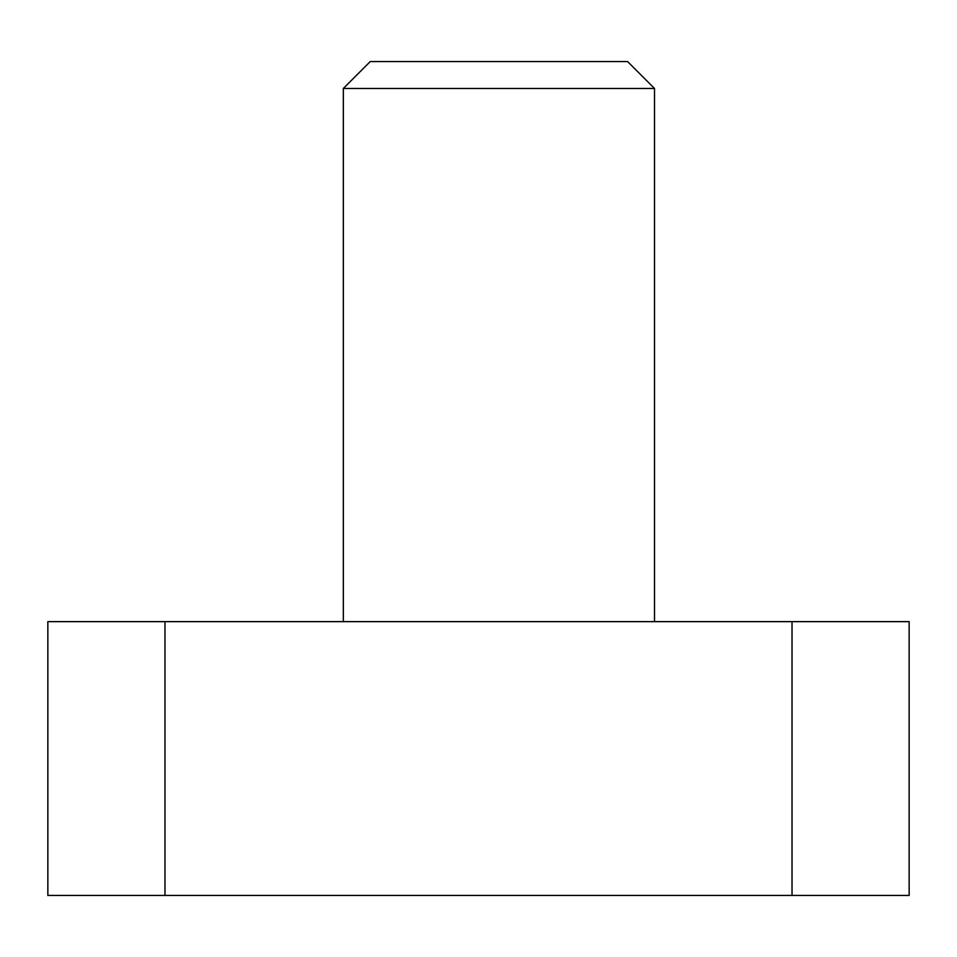 <?xml version="1.0" encoding="UTF-8"?>
<svg xmlns="http://www.w3.org/2000/svg" width="957" height="957" viewBox="0 0 957 957"><rect width="100%" height="100%" fill="white"/><g stroke="black" fill="none" stroke-linecap="round" stroke-linejoin="round"><path stroke-width="1.44" d="M792.025 621.631L909.15 621.631L909.15 895.453L792.025 895.453L792.025 621.631L47.85 621.631L47.85 895.453L164.975 895.453L164.975 621.631M792.025 895.453L164.975 895.453M343.336 88.475L370.275 61.547L627.565 61.547L654.504 88.475L343.336 88.475L343.336 621.631M654.504 88.475L654.504 621.631"/></g></svg>
